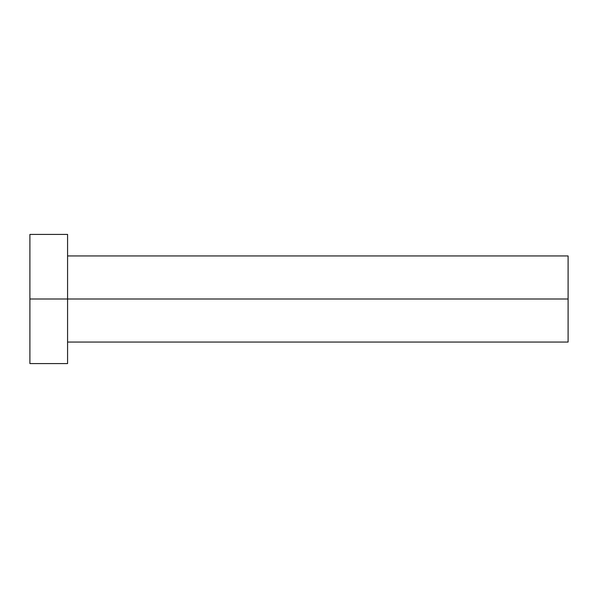 <?xml version="1.0" encoding="UTF-8"?>
<svg xmlns="http://www.w3.org/2000/svg" width="598" height="598" viewBox="0 0 598 598"><rect width="100%" height="100%" fill="white"/><g stroke="black" fill="none" stroke-linecap="round" stroke-linejoin="round"><path stroke-width="0.9" d="M29.9 363.584L29.9 234.416L29.9 299L568.1 299L568.1 342.056L568.1 299L29.9 299L29.9 363.584L67.574 363.584L67.574 234.416L67.574 363.584M568.1 299L568.1 255.944L568.1 299M67.574 342.056L568.1 342.056M29.9 234.416L67.574 234.416M67.574 255.944L568.1 255.944"/></g></svg>
